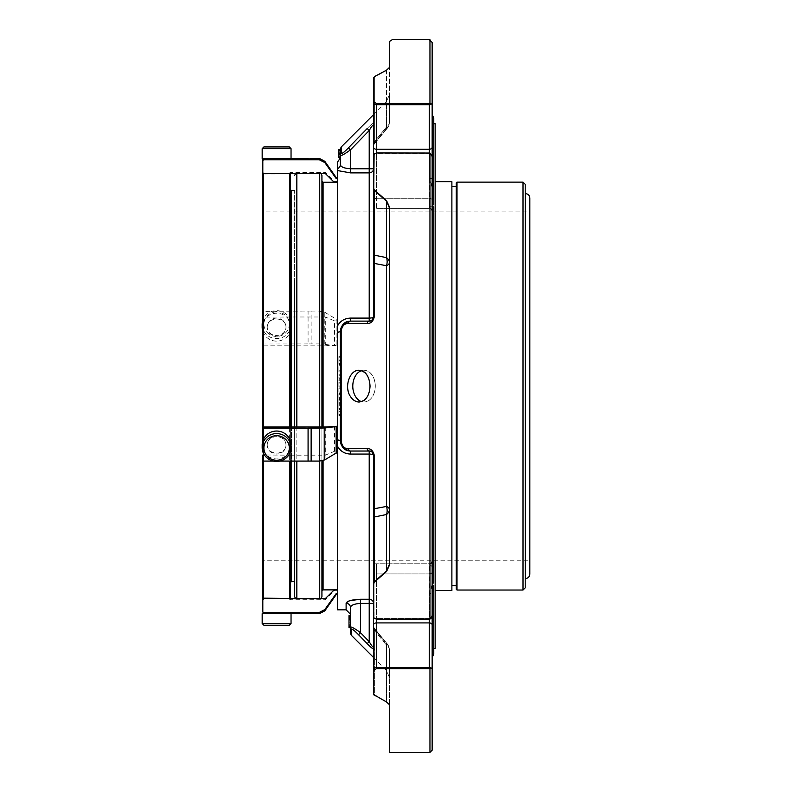 <?xml version="1.0" encoding="UTF-8"?>
<svg xmlns="http://www.w3.org/2000/svg" width="792" height="792" viewBox="0 0 792 792"><rect width="100%" height="100%" fill="white"/><g stroke="black" fill="none" stroke-linecap="round" stroke-linejoin="round"><path stroke-width="0.59" stroke-dasharray="3.96 2.97" d="M529.828 211.9L529.828 560.251L529.828 211.9L262.855 211.9L262.855 560.251L529.828 560.251M262.855 426.987L262.855 460.845L262.855 426.987M529.828 574.151L529.828 198M525.215 193.604L525.215 386.08M525.215 184.328L525.215 587.832M456.281 186.585L456.281 182.863M451.885 386.08L451.885 186.585L451.885 386.08M451.885 590.505L451.885 181.645M435.164 181.645L435.164 590.505L435.164 181.645M435.164 648.44L435.164 123.71M433.768 118.038L433.768 386.08L433.768 123.71L433.768 186.882L432.155 178.735L432.155 147.203L432.155 178.735L429.264 178.349L432.155 178.735L432.155 615.641M433.768 567.676L433.768 565.419M386.466 643.668A10.108 9.158 180 0 1 389.426 650.143A10.108 7.148 180 0 0 386.466 645.094A10.108 1.356 -39.7 0 0 387.09 643.678A10.108 1.356 -39.7 0 0 386.466 643.668A10.108 1.356 -39.7 0 1 387.09 643.678A10.108 1.356 -39.7 0 1 386.466 645.094A10.108 7.148 180 0 1 389.426 650.143L389.426 677.556L389.426 650.143A10.108 9.158 180 0 0 386.466 643.668L374.388 629.145L386.466 643.668L386.466 670.408L386.466 643.668M389.426 564.25A2.891 1.406 180 0 0 389.634 564.775L386.575 571.438A2.891 1.059 -131.6 0 1 386.466 571.052L389.426 564.25L389.426 262.677A10.108 4.277 180 0 1 386.466 265.706A10.108 7.702 -78.1 0 0 386.466 257.628A10.108 7.148 -0 0 1 389.426 262.677L389.426 211.9M432.155 103.435L432.155 42.491L429.264 39.6L392.307 39.6L389.634 41.412L389.426 42.491L389.426 67.241L386.466 70.547L389.426 67.241L389.426 122.017A10.108 9.158 0 0 1 386.466 128.482A10.108 1.356 -140.3 0 0 387.09 128.472A10.108 1.356 -140.3 0 0 386.466 127.066A10.108 7.148 0 0 0 389.426 122.017L389.426 67.36M389.426 122.017L389.426 94.604L389.426 122.017A10.108 7.148 0 0 1 386.466 127.066A10.108 1.356 -140.3 0 1 387.09 128.472A10.108 1.356 -140.3 0 1 386.466 128.482A10.108 9.158 0 0 0 389.426 122.017A10.108 10.108 0 0 1 387.09 128.472A10.108 10.108 0 0 0 389.426 122.017M374.507 190.1A2.891 1.119 -49.2 0 0 374.388 190.545A2.891 2.039 -0 0 1 373.547 189.1A2.891 1.554 180 0 1 373.755 188.516L374.507 190.1L386.575 200.722A2.891 1.059 -48.4 0 0 386.466 201.109L389.426 208.395M389.426 509.474A10.108 7.148 180 0 1 386.466 514.523A10.108 7.702 -101.9 0 0 386.466 506.444A10.108 4.277 0 0 1 389.426 509.474M374.507 695.564L373.755 694.564L374.507 695.564A2.891 1.742 -61.1 0 1 374.388 695.099L374.388 630.472A2.891 2.039 180 0 1 373.547 629.026L373.547 627.323A2.891 2.574 0 0 0 374.388 629.145L374.2 628.076L374.388 629.145A2.891 2.574 0 0 1 373.547 627.323L373.547 647.252A2.891 2.792 -0 0 0 374.388 649.222A2.891 2.792 0 0 1 373.547 647.252L373.547 629.026A2.891 2.039 180 0 0 374.388 630.472L374.388 695.099A2.891 2.039 180 0 1 373.547 693.653A2.891 2.039 180 0 0 374.388 695.099L386.466 701.613A2.891 1.782 -62.2 0 0 386.575 702.039L374.507 695.564A2.891 1.742 -61.1 0 1 374.388 695.099L386.466 701.613L386.466 645.094L386.466 701.613A2.891 1.782 117.8 0 0 386.575 702.039L389.337 704.593L389.634 705.86A2.891 2.524 180 0 1 389.426 704.92L386.466 701.613L389.426 704.92L389.426 650.143L389.426 751.321M349.005 619.849L349.005 627.175L349.005 615.622L349.005 627.175L349.005 619.849L350.44 619.849L350.44 625.729L350.44 615.622L350.44 622.849L349.005 622.849L349.005 615.622L349.005 627.175L349.005 615.622L349.005 627.175L349.005 615.622L350.44 615.622L350.44 622.849L349.005 622.849L350.44 622.849L350.44 627.175L350.44 626.531L349.005 626.531M349.005 627.709L349.005 616.849L349.005 627.175L349.005 622.839L350.44 622.849L350.44 624.284L350.44 615.622L350.44 622.839L349.005 622.839L350.44 622.839L350.44 627.175L350.44 619.849M349.005 616.275L349.005 617.592L349.005 616.275L350.44 616.275L350.44 617.592L350.44 615.909L349.005 616.275M350.44 627.175L349.005 627.175L350.44 627.175L349.005 627.175L350.44 627.175L350.44 619.958L349.005 619.958L350.44 619.958L349.005 619.958L350.44 619.958L350.44 624.284L349.005 624.284L350.44 624.284L349.005 624.284L350.44 624.284L349.005 624.284L350.44 624.284L349.005 624.284L350.44 624.284L350.44 627.175L349.005 627.175L350.44 627.175L349.005 627.175L350.44 627.175L350.44 626.432L349.005 626.432L350.44 626.432L350.44 627.175L350.44 625.71L349.005 625.729L349.005 627.175L349.005 618.512L349.005 625.71L350.44 625.729L350.44 618.512L349.005 618.512L350.44 618.512L349.005 618.512L350.44 618.512L349.005 618.512L350.44 618.512L349.005 618.512L350.44 618.512L350.44 615.622L350.44 617.592L350.44 615.622L349.005 615.622M350.44 633.194L350.44 627.026A2.891 2.812 180 0 0 351.292 629.016C352.301 628.878 354.707 630.769 358.509 634.699L367.171 643.619C370.973 647.589 373.378 649.45 374.388 649.222L373.547 649.232M374.388 122.928A2.891 2.792 180 0 0 373.547 124.898L373.547 145.916L373.547 124.898A2.891 2.792 0 0 1 374.388 122.928C373.378 122.701 370.973 124.572 367.171 128.532C370.973 124.572 373.378 122.701 374.388 122.928L374.2 144.085L374.388 141.679L374.388 143.005L386.466 128.482L374.388 143.005A2.891 2.574 180 0 0 373.547 144.837A2.891 2.574 180 0 1 374.388 143.005L374.388 122.928M374.507 76.586A2.891 1.742 -118.9 0 0 374.388 77.062A2.891 2.039 -0 0 0 373.547 78.497A2.891 2.039 0 0 1 374.388 77.062A2.891 1.742 -118.9 0 1 374.507 76.586L373.755 77.596L374.507 76.586M386.575 70.112A2.891 1.782 -117.8 0 0 386.466 70.547L386.466 127.066L386.466 70.547L374.388 77.062L386.466 70.547A2.891 1.782 62.2 0 1 386.575 70.112L389.426 67.241A2.891 2.524 0 0 1 389.634 66.3L389.634 41.412M389.634 66.3L389.337 67.558M373.547 627.323L373.547 455.37A4.326 4.326 0 0 0 369.211 451.044C371.161 450.668 372.596 452.113 373.547 455.37A4.326 4.326 0 0 0 369.211 451.044L350.44 451.044L343.134 447.916L340.738 443.758L340.342 440.936A4.326 1.04 180 0 0 337.55 439.966L337.55 332.195A4.326 1.04 180 0 0 340.342 331.214L340.342 440.936L340.342 331.214A2.891 0.673 0 0 1 341.184 330.749C342.193 325.779 344.599 323.364 348.401 323.483L367.171 323.522A2.891 2.069 90 0 1 369.211 321.116L350.44 321.116C344.807 321.245 341.441 324.611 340.342 331.214L340.342 440.936A2.891 0.673 180 0 0 341.184 441.411C342.203 446.371 344.609 448.797 348.401 448.678A2.891 2.079 90 0 0 350.44 451.044L369.211 451.044A2.891 2.069 90 0 1 367.171 448.638L348.401 448.678M367.171 323.522C370.973 323.641 373.378 321.225 374.388 316.255A2.891 0.742 -0 0 0 373.547 316.78C372.606 320.037 371.161 321.483 369.211 321.116L350.44 321.116L343.134 324.245L350.44 321.116L350.44 318.097C344.609 318.344 340.312 320.938 337.55 325.898L337.55 332.195M373.002 453.272L373.547 455.37L373.547 518.433A2.891 2.039 180 0 1 374.388 516.988L374.388 508.712L386.466 506.444L386.466 265.706L374.388 263.439L374.388 255.172A2.891 2.039 -0 0 1 373.547 253.727L373.547 316.78A4.326 1.317 180 0 1 369.211 318.097L350.44 318.097M373.755 77.596A2.891 2.435 -0 0 0 373.547 78.497L373.547 143.124A2.891 2.039 0 0 1 374.388 141.679A2.891 2.039 0 0 0 373.547 143.124L373.547 102.633A2.891 2.237 180 0 1 373.755 101.802L373.755 77.596M367.171 128.532L369.211 130.512C371.161 127.007 372.596 125.136 373.547 124.898M389.634 564.775L389.634 207.385A2.891 1.406 0 0 0 389.426 207.91M432.155 156.519L432.155 617.879L432.155 156.519L431.244 154.232A2.891 2.039 0 0 0 429.264 153.678A2.891 2.039 -0 0 1 431.244 154.232L429.957 153.034L429.957 619.196L376.428 619.196L374.101 618.136L373.755 583.635A2.891 1.554 -0 0 1 373.547 583.061A2.891 2.039 180 0 1 374.388 581.615A2.891 1.119 -130.8 0 0 374.507 582.061L386.575 571.438M386.575 200.722L389.634 207.385M373.755 583.635L374.507 582.061M373.547 647.252C372.606 647.024 371.161 645.153 369.211 641.639L369.211 603.395L373.547 603.395L373.547 455.37A4.326 4.326 0 0 0 372.933 453.153A4.326 4.326 0 0 1 373.547 455.37A2.891 0.742 180 0 0 374.388 455.895C373.378 450.935 370.973 448.519 367.171 448.638M358.509 634.699L360.548 632.719L369.211 641.639L367.171 643.619M373.547 693.653A2.891 2.435 180 0 0 373.755 694.564L373.755 670.359A2.891 2.237 0 0 1 373.547 669.517L373.547 693.653A2.891 2.891 0 0 0 373.844 694.931M389.634 752.4L389.634 705.86M338.897 363.647L338.897 356.984L338.897 357.944L340.342 357.509L340.342 361.271L338.897 360.845L338.897 363.647L340.342 363.647L340.342 364.607L340.342 356.984L340.342 357.944L338.897 357.944L338.897 361.271L340.342 361.271L340.342 363.647M338.897 356.529L340.342 356.984L338.897 356.539M338.897 371.834L338.897 370.913L338.897 371.834L340.342 371.854L340.342 370.894L340.342 371.854L338.897 371.834M338.897 370.913L340.342 370.913L338.897 370.894M338.897 377.18L338.897 378.269L338.897 377.14L340.342 377.14L340.342 378.269L340.342 377.18M338.897 379.932L338.897 380.893L338.897 379.724L340.342 379.724L340.342 380.893L340.342 379.932M338.897 394.891L338.897 398.346L338.897 393.911L338.897 398.346L340.342 398.346L338.897 398.307L338.897 393.911L338.897 394.891L340.342 394.891L340.342 393.911L340.342 398.346L340.342 393.97L340.342 398.049L340.342 393.97L338.897 393.97L338.897 398.049L338.897 393.97M338.897 400.247L340.342 400.247L340.342 403.643L338.897 403.643L338.897 399.237L338.897 402.732L340.342 402.732L340.342 399.237L340.342 403.643L340.342 399.326L340.342 403.385L340.342 399.326L338.897 399.326L338.897 400.247L338.897 399.237L338.897 403.643L338.897 399.326M338.897 382.902L338.897 386.902L338.897 381.902L338.897 382.902L340.342 382.902L340.342 386.902L340.342 382.902M340.342 382.18L338.897 382.18M340.342 383.13L338.897 383.12M338.897 392.02L338.897 387.803L338.897 392.02L340.342 392.02L340.342 388.803L338.897 388.803M340.342 392.02L340.342 387.803L338.897 387.793M338.897 408.573L338.897 404.316L338.897 408.573L340.342 408.573L340.342 405.306L338.897 405.306M340.342 405.306L340.342 404.316L338.897 404.316L340.342 404.365L340.342 408.573M338.897 410.979L338.897 415.444L338.897 409.989L338.897 410.979L340.342 410.979L340.342 415.444L340.342 410.979M338.897 411.236L340.342 411.642L338.897 411.236M338.897 370.527L338.897 365.231L338.897 370.547L340.342 370.547L340.342 365.231L340.342 370.527M348.401 323.483A2.891 2.079 90 0 1 350.44 321.116L369.211 321.116A4.326 4.326 0 0 0 373.547 316.78A4.326 4.326 0 0 1 372.933 318.998A4.326 4.326 0 0 0 373.547 316.78L373.022 318.849M341.184 147.025L341.184 153.519C342.203 153.707 344.609 151.836 348.401 147.896L350.44 149.876L369.211 130.512L369.211 168.765L350.44 168.765C344.164 168.32 340.798 166.964 340.342 164.677A4.326 4.207 180 0 1 337.55 168.607L337.55 325.898M338.897 157.034L338.897 149.609L338.897 157.034L340.342 157.034L340.342 149.609L340.342 157.034M340.342 157.519L338.897 157.519L338.897 149.648L338.897 151.767L338.897 150.282L340.342 150.282L340.342 156.301L338.897 156.301L338.897 151.727L340.342 151.727L340.342 154.49L338.897 154.49L340.342 154.549L340.342 157.192L340.342 153.688L340.342 157.469L340.342 149.708L340.342 155.509C341.421 155.875 344.787 153.995 350.44 149.876L350.44 172.884L337.55 170.557M340.342 149.708L338.897 149.708L338.897 153.024L338.897 149.945M338.897 149.638L340.342 149.638L340.342 151.767L338.897 151.767L338.897 157.192L340.342 157.232L338.897 157.202M338.897 149.45L340.342 149.44L338.897 149.45M349.005 617.225L350.44 617.225L350.44 626.531M350.44 617.225L350.44 615.919L349.005 615.919L350.44 615.909L350.44 627.026L350.44 615.622M349.005 617.592L350.44 617.592L349.005 617.592M349.005 616.344L350.44 616.344M349.005 619.958L350.44 619.958L349.005 619.958M350.44 622.284L350.44 616.849L350.44 622.284M349.005 618.512L350.44 618.512L349.005 618.512M349.005 622.839L350.44 622.839L349.005 622.839M359.132 401.96C352.242 401 348.411 395.703 347.658 386.08C348.421 376.447 352.242 371.151 359.132 370.201C373.319 369.23 373.349 402.89 359.132 401.96L364.072 401.96A15.88 11.227 -90 0 1 352.846 386.08A15.88 11.227 -90 0 1 364.072 370.201A15.88 11.227 -90 0 1 375.299 386.08A15.88 11.227 -90 0 1 364.072 401.96M373.755 617.206A2.891 2.039 180 0 0 376.428 618.483A2.891 2.039 180 0 1 373.547 616.433A2.891 1.822 180 0 0 373.755 617.116M432.155 564.696L433.768 566.953L433.768 582.407L429.264 593.812L432.155 593.426L429.264 593.812L429.264 618.483A2.891 2.039 180 0 0 431.244 617.928M373.755 188.516L373.755 155.044A2.891 1.822 0 0 0 373.547 155.717A2.891 2.039 0 0 1 376.428 153.678A2.891 2.039 0 0 0 373.755 154.955M429.264 103.504L431.244 104.128A2.891 2.039 0 0 1 429.264 104.683L429.264 103.504L376.428 103.504L373.755 101.802M429.957 39.679L429.957 103.445M376.428 103.504L376.428 104.683A2.891 2.039 0 0 1 373.547 102.633L373.547 253.727M374.388 316.255L374.388 263.439A2.891 1.297 0 0 0 373.547 264.36M373.755 155.044L374.101 154.014L376.428 152.965L376.428 198.248A2.891 2.039 0 0 0 373.547 200.287L373.547 211.286C374.784 208.613 375.745 207.643 376.428 208.395L376.428 149.252A2.891 2.039 0 0 1 373.547 147.203M429.957 153.034L376.428 152.965M373.547 583.061L373.547 518.433M373.547 507.791A2.891 1.297 180 0 0 374.388 508.712L374.388 455.895M373.755 670.359L376.428 668.656L429.264 668.656L429.264 667.478A2.891 2.039 180 0 1 431.244 668.032L429.264 668.656M373.547 624.947A2.891 2.039 180 0 1 376.428 622.908L376.428 563.765C375.725 564.498 374.764 563.528 373.547 560.875L373.547 571.864A2.891 2.039 180 0 0 376.428 573.913L376.428 563.765C375.725 564.498 374.764 563.528 373.547 560.875L373.547 669.517A2.891 2.039 180 0 1 376.428 667.478L376.428 668.656M429.957 668.715L429.957 752.4M338.897 360.32L340.342 360.32M338.897 359.934L340.342 359.934M338.897 363.201L340.342 363.201M338.897 363.112L340.342 363.112M338.897 363.974L340.342 363.974M338.897 364.607L340.342 364.607M338.897 378.23L340.342 378.23M338.897 377.14L340.342 377.14M338.897 378.269L340.342 378.269M338.897 380.685L340.342 380.685M338.897 379.724L340.342 379.724M338.897 380.893L340.342 380.893M338.897 397.406L340.342 397.406L338.897 397.376M340.342 394.891L340.342 393.97M338.897 402.702L340.342 402.702M340.342 400.247L340.342 399.326M338.897 386.902L340.342 386.902M338.897 385.971L340.342 385.971M340.342 388.803L340.342 387.803M338.897 409.989L340.342 409.989M338.897 415.444L340.342 415.444M338.897 414.503L340.342 414.503M373.547 168.765A4.326 4.128 180 0 1 369.211 172.884L369.211 168.765L373.547 168.765L373.547 189.1L373.547 168.765M341.184 153.519A2.891 2.812 -0 0 0 340.342 155.509L340.342 150.005L338.897 149.995M340.342 149.401L340.342 155.509M338.897 156.143L340.342 156.143M338.897 156.252L340.342 156.252M338.897 149.609L340.342 149.609M340.342 149.648L340.342 157.172L338.897 157.172L340.342 157.232M338.897 153.846L340.342 153.846M338.897 154.044L340.342 154.044M338.897 152.955L340.342 152.955M338.897 153.153L340.342 153.153M338.897 150.826L340.342 150.826M338.897 150.599L340.342 150.599M338.897 157.469L340.342 157.469L338.897 157.469M338.897 153.925L340.342 153.925M338.897 153.688L340.342 153.688M340.342 149.945L340.342 153.024L340.342 149.945M338.897 153.024L340.342 153.024M338.897 152.787L340.342 152.787M350.44 614.176L350.44 607.484C350.896 605.197 354.272 603.841 360.548 603.395L360.548 632.719M373.547 603.395A4.326 4.128 180 0 0 369.211 599.267L360.548 599.267L360.548 603.395L369.211 603.395L369.211 451.044L350.44 451.044L350.44 454.054C344.599 453.806 340.293 451.202 337.55 446.262L337.55 609.84M432.155 668.725L431.244 668.032M432.155 114.672L432.155 147.203A2.891 2.039 0 0 1 429.264 149.252L429.264 178.349L433.768 189.753L433.768 204.475L429.264 208.088L432.155 205.445M374.101 154.014A2.891 2.891 0 0 0 373.547 155.717L373.547 200.287A2.891 2.039 180 0 1 376.428 198.248L376.428 153.678L429.264 153.678L429.264 198.248L429.264 153.678L376.428 153.678L376.428 208.395C375.834 207.603 374.873 208.573 373.547 211.286M373.547 211.9L373.547 316.78A4.326 4.326 0 0 1 369.211 321.116L369.211 172.884L350.44 172.884M429.957 619.196L432.155 617.879M432.155 566.706L429.264 563.765L429.264 573.913L376.428 573.913L376.428 619.196L376.428 573.913A2.891 2.039 0 0 1 373.547 571.864L373.547 616.433A2.891 2.891 0 0 0 374.101 618.146M432.155 584.427L429.264 593.812L429.264 622.908A2.891 2.039 180 0 1 432.155 624.947L432.155 657.489M429.264 564.072A2.891 2.861 -0 0 0 432.155 561.201M432.155 210.949A2.891 2.861 180 0 0 429.264 208.088L429.264 208.088A2.891 2.861 -0 0 1 432.155 210.949M432.155 593.426L433.768 585.278L433.768 654.113M432.155 187.734L429.264 178.349L429.264 152.965M433.768 206.732L433.768 566.953M373.547 455.37A4.326 1.317 180 0 0 369.211 454.054L350.44 454.054M340.738 443.758L340.342 440.936C341.421 447.52 344.787 450.895 350.44 451.044L343.104 447.886C343.728 449.173 346.173 450.222 350.44 451.044L343.134 447.916M340.699 328.531L343.104 324.274L350.44 321.116C346.173 321.928 343.728 322.988 343.104 324.274M350.262 600.574L346.114 603.276A4.326 4.207 0 0 1 350.44 607.484M337.55 439.966L337.55 446.262M337.55 386.08L337.55 182.269L337.55 386.08M337.55 593.624L337.55 589.723L337.55 594.653L337.55 593.624L336.154 593.624L324.799 609.602L324.799 610.87M337.55 589.723L337.55 590.693L337.55 589.723L336.145 589.575L336.145 590.545L336.145 589.575L334.501 589.575L325.304 598.643L325.304 599.752L325.304 598.643M337.55 345.589L337.55 319.136L337.55 345.589L336.154 345.589L336.154 319.136L324.799 312.276L319.394 311.088L319.394 343.926L308.078 343.926L308.078 311.088L262.815 311.395L262.815 345.144L290.199 345.183L289.625 331.521M337.55 178.527L337.55 182.427L337.55 177.507L337.55 178.527L336.154 178.527L336.154 177.507M337.55 182.427L337.55 181.457L337.55 182.427L336.145 182.576L336.145 181.615L336.145 182.576L334.501 182.576L334.501 181.615L334.501 182.576L325.304 173.507L325.304 172.409L325.304 173.507L290.317 173.507L290.317 172.409L290.199 173.953L289.585 173.181L290.317 172.448M337.55 426.571L337.55 453.024L337.55 426.571M294.644 427.007L294.644 461.073L294.644 427.007M294.644 581.447L294.644 190.704L294.644 581.447M321.928 175.379L321.928 596.782M321.928 460.855L321.928 427.007L321.928 460.855M321.928 211.9L321.928 560.251M289.308 625.234L263.904 625.234M276.606 311.909A12.702 12.276 180 0 0 265.607 330.313A12.702 12.276 180 0 0 287.605 330.313A12.702 12.276 180 0 0 276.606 311.909M263.904 146.926L289.308 146.926M291.04 623.502L262.172 623.502M290.317 598.643L290.317 599.752L290.199 598.207L262.974 598.158L262.815 611.652L263.548 613.681L291.04 613.681L262.172 613.681M262.172 324.631A14.434 13.949 180 0 0 276.606 338.57A14.434 13.949 180 0 0 291.04 324.631A14.434 13.949 180 0 0 262.815 320.493M262.815 331.303A14.434 13.949 180 0 0 291.04 327.165A14.434 13.949 180 0 0 262.815 323.037M262.172 148.658L291.04 148.658M262.172 158.469L291.04 158.469M290.357 287.813L290.357 582.605L290.357 287.813M291.04 444.985A14.434 13.949 0 0 1 276.606 458.934A14.434 13.949 0 0 1 262.172 444.985M267.221 327.165C267.548 316.345 285.635 316.295 285.991 327.165A9.385 9.068 180 0 0 276.606 318.107A9.385 9.068 180 0 0 267.221 327.165C267.557 338.204 285.645 338.224 285.991 327.165A9.385 9.068 180 0 1 276.606 336.234A9.385 9.068 180 0 1 267.221 327.165M285.991 158.469L263.548 158.469L263.548 159.786L308.078 159.786L308.078 158.469M289.585 441.184L289.625 440.629L289.585 441.184M290.317 599.712L289.585 598.98L290.357 598.247L290.357 173.913L289.625 173.181L290.199 173.953L262.974 174.002L263.587 173.181L262.815 172.448L262.974 174.002L263.587 173.181L262.855 173.913L262.855 598.247L263.548 598.98M290.357 427.007L290.357 461.073M290.199 345.183L290.317 316.978L262.974 317.186L263.587 330.977L262.974 345.183M290.317 455.162L290.317 427.007L290.317 455.182L262.974 454.964L263.587 441.184L262.974 426.967M267.221 444.985C267.548 455.816 285.635 455.855 285.991 444.985C285.665 433.966 267.577 433.917 267.221 444.985A9.385 9.068 0 0 1 276.606 435.927A9.385 9.068 0 0 1 285.991 444.985A9.385 9.068 0 0 1 276.606 454.054A9.385 9.068 0 0 1 267.221 444.985M334.501 589.575L334.501 590.545L334.501 589.575M296.842 598.643L319.73 598.643M290.199 598.207L289.625 598.98L290.199 598.207M325.304 345.144L334.501 345.946L334.501 320.869L325.304 316.978L325.304 345.144L290.317 345.144L290.317 316.998L325.304 316.978M290.199 317.166L289.625 330.422M325.304 427.007L325.304 455.182L334.501 451.292L336.145 451.292L336.145 426.205M334.501 426.205L334.501 451.292M290.317 455.182L325.304 455.182M290.199 426.967L289.625 440.629M290.199 454.994L289.625 441.728M262.974 454.964L262.815 460.756M262.815 440.847L262.815 451.658L262.815 440.847M273.161 461.073L280.051 461.073M337.55 451.351L336.145 451.292M262.815 173.547L262.815 159.212M308.078 159.786L319.394 159.786L324.799 162.558L336.154 178.527M311.137 158.469L311.137 159.786M308.078 343.926L262.815 343.995M308.078 311.088L311.137 311.088L311.137 343.926M311.137 311.088L319.394 311.088M336.154 345.589L319.394 343.926M334.501 345.946L337.55 345.936M334.501 320.869L336.145 320.869L336.145 345.946M337.55 320.8L336.145 320.869M336.154 319.136L337.55 319.136M262.815 598.613L262.815 599.712M262.815 612.949L262.815 611.652M263.548 612.374L308.078 612.374L308.078 613.681M308.078 612.374L311.137 612.374L311.137 613.681M336.154 594.653L336.154 593.624M361.508 401.633A15.88 11.227 -90 0 0 364.013 402.039A15.88 11.227 -90 0 0 375.24 386.159A15.88 11.227 -90 0 0 364.013 370.28A15.88 11.227 -90 0 0 361.528 370.676M525.433 578.556L525.433 193.604M523.017 182.13L523.017 590.03M457.014 590.03L457.014 182.13M386.466 257.628L386.466 201.109L374.388 190.545L374.388 255.172L386.466 257.628M386.466 571.052L386.466 514.523L374.388 516.988L374.388 581.615L386.466 571.052M386.466 128.482L386.466 101.752L386.466 128.482M374.388 630.472L386.466 645.094L374.388 630.472M386.466 127.066L374.388 141.679L374.388 77.062L374.388 141.679L386.466 127.066M374.388 649.222L374.388 629.145L374.388 649.222M351.292 629.016L351.292 635.233M349.005 619.621L350.44 619.621M349.005 620.146L350.44 620.146M349.005 617.067L350.44 617.067M349.005 616.503L350.44 616.503M349.005 625.71L350.44 625.71M341.184 330.749L341.184 441.411M431.313 618.483L376.428 618.483L429.264 618.483L429.264 573.913A2.891 2.039 180 0 0 432.155 571.864M432.155 200.287A2.891 2.039 0 0 0 429.264 198.248L429.264 208.395L429.264 198.248L376.428 198.248L429.264 198.248A2.891 2.039 180 0 1 432.155 200.287M429.264 104.683L429.264 149.252L376.428 149.252L376.428 104.683L429.264 104.683M376.428 667.478L376.428 622.908L429.264 622.908L429.264 667.478L376.428 667.478M432.155 560.875C430.937 563.528 429.967 564.498 429.264 563.765L376.428 563.765L376.428 619.196M432.155 573.913L376.428 573.913L376.428 563.765L432.155 563.765M346.114 603.276L346.114 609.84M296.842 427.007L296.842 461.073M319.73 173.507L319.73 598.98L296.842 598.98L296.842 173.507M319.73 461.063L319.73 427.007M323.087 182.269L323.087 589.882M323.087 460.588L323.087 427.007M291.505 427.007L291.505 461.073M291.505 581.447L291.505 190.704M263.548 331.521L263.548 330.432M263.548 440.629L263.548 441.728M263.587 598.475L263.587 345.163M289.625 598.475L289.625 345.163M263.587 317.048L263.587 173.676M289.625 317.048L289.625 173.676M289.625 455.103L289.625 461.073M263.587 455.103L263.587 461.073M263.548 439.035L263.548 453.479M319.394 158.469L319.394 159.786M324.799 162.558L324.799 161.291M263.548 343.926L263.548 311.088M324.799 344.173L324.799 312.276M319.394 612.374L319.394 613.681M374.2 628.066L387.09 643.678A10.108 10.108 0 0 1 389.426 650.143A10.108 10.108 0 0 0 387.09 643.678L374.2 628.066L373.547 626.244L374.19 628.076M373.547 657.489L386.466 670.408L389.426 677.556M373.547 114.672L386.466 101.752L389.426 94.604M374.2 144.085L387.09 128.472L374.2 144.085L373.547 145.916L374.19 144.085M373.844 77.22A2.891 2.891 0 0 0 373.547 78.497M349.005 619.275L350.44 619.275M349.005 616.849L350.44 616.849M340.342 375.774L338.897 375.774M340.342 374.794L338.897 374.794M340.342 394.634L338.897 394.634M340.342 393.654L338.897 393.654M340.342 399.93L338.897 399.93M340.342 403.653L338.897 403.653M340.342 398.95L338.897 398.95M340.342 387.09L338.897 387.09M340.342 393.01L338.897 393.01M340.342 409.593L338.897 409.593M340.342 415.335L338.897 415.335M338.897 365.231L340.342 365.231M340.342 157.113L338.897 157.113M340.342 156.212L338.897 156.212M429.264 208.395C429.967 207.662 430.937 208.623 432.155 211.286C430.937 208.623 429.967 207.662 429.264 208.395L376.428 208.395L429.264 208.395M320.889 173.507L295.683 173.507M334.194 589.882L337.55 589.882M334.194 182.269L337.55 182.269M291.04 324.631L291.04 327.165M337.55 590.693L334.501 590.545L325.304 599.752L290.317 599.752M337.55 181.457L334.501 181.615L325.304 172.409L290.317 172.409M359.132 370.201L364.072 370.201M359.073 402.039L364.013 402.039M359.073 370.28L364.013 370.28"/><path stroke-width="1.19" d="M262.855 211.9L262.855 426.987L262.855 173.913L263.587 173.181M263.587 598.98L262.855 598.247L262.855 460.845L262.855 560.251M529.828 386.08L529.828 574.151C529.571 576.823 528.106 578.289 525.433 578.556L525.433 193.604C528.106 193.862 529.571 195.327 529.828 198L529.828 386.08M525.215 386.08L525.433 193.604M457.014 590.03L523.017 590.03L525.215 587.832L525.215 184.328L523.017 182.13L457.014 182.13L457.014 590.03L456.281 589.298L456.281 186.585L451.885 186.585M456.281 589.298L456.281 182.863L457.014 182.13M435.164 181.645L451.885 181.645L451.885 590.505L435.164 590.505M433.768 123.71L435.164 123.71L435.164 648.44L433.768 648.44M432.155 205.445L433.768 204.475L433.768 186.882L433.768 189.753L432.155 187.734M432.155 584.427L433.768 582.407L433.768 565.419L433.768 567.676L432.155 566.706M389.426 509.474A10.108 4.277 0 0 0 386.466 506.444A10.108 7.702 -101.9 0 1 386.466 514.523A10.108 7.148 180 0 0 389.426 509.474M386.575 571.438A2.891 1.059 -131.6 0 1 386.466 571.052L389.426 564.25L389.426 207.91L386.466 201.109A2.891 1.059 -48.4 0 1 386.575 200.722L389.634 207.385L389.634 564.775L386.575 571.438L374.507 582.061L373.755 583.635L373.755 617.116A2.891 1.822 180 0 1 373.547 616.433L373.547 583.061A2.891 1.554 0 0 0 373.755 583.635M389.426 262.677A10.108 7.148 0 0 0 386.466 257.628A10.108 7.702 -78.1 0 1 386.466 265.706A10.108 4.277 180 0 0 389.426 262.677M386.575 70.112L374.507 76.586L386.575 70.112L389.337 67.558L389.634 41.412L389.634 66.3A2.891 2.524 180 0 0 389.426 67.241L389.426 67.36M389.426 208.395L389.426 211.9M389.426 560.251L389.426 563.765L389.426 560.251M389.426 751.321L389.426 704.92A2.891 2.524 0 0 0 389.634 705.86L389.426 751.321M349.005 615.622L350.44 615.622L349.005 615.622L350.44 615.622L349.005 615.622L349.005 627.709L350.44 627.709M349.005 615.919L350.44 615.919L349.005 615.909M373.547 627.323L373.547 603.395L360.548 603.395L360.548 632.719L369.211 641.639L367.171 643.619L358.509 634.699C354.707 630.769 352.301 628.878 351.292 629.016A2.891 2.812 -0 0 1 350.44 627.026C351.529 626.7 354.895 628.601 360.548 632.719L358.509 634.699M374.388 649.222C373.378 649.46 370.973 647.589 367.171 643.619M373.547 603.395A4.326 4.128 0 0 0 369.211 599.267L369.211 641.639C371.161 645.153 372.596 647.024 373.547 647.252M374.507 582.061A2.891 1.119 -130.8 0 1 374.388 581.615A2.891 2.039 180 0 0 373.547 583.061L373.547 455.37A2.891 0.742 0 0 0 374.388 455.895C373.378 450.935 370.973 448.519 367.171 448.638A2.891 2.069 -90 0 0 369.211 451.044L350.44 451.044A2.891 2.079 -90 0 1 348.401 448.678L367.171 448.638M373.022 453.311L373.547 455.37C372.606 452.113 371.161 450.668 369.211 451.044L369.211 454.054L350.44 454.054C344.609 453.816 340.312 451.212 337.55 446.262L337.55 439.966A4.326 1.04 180 0 1 340.342 440.936A2.891 0.673 0 0 0 341.184 441.411C342.193 446.371 344.599 448.797 348.401 448.678M373.547 507.791A2.891 1.297 0 0 0 374.388 508.712L374.388 581.615L386.466 571.052L386.466 514.523L374.388 516.988A2.891 2.039 0 0 0 373.547 518.433M374.388 455.895L374.388 508.712L386.466 506.444L386.466 265.706L374.388 263.439A2.891 1.297 180 0 0 373.547 264.36L373.547 189.1A2.891 2.039 0 0 0 374.388 190.545A2.891 1.119 -49.2 0 1 374.507 190.1L386.575 200.722M389.426 564.25A2.891 1.406 0 0 0 389.634 564.775M389.426 207.91A2.891 1.406 0 0 1 389.634 207.385M367.171 128.532L348.401 147.896L367.171 128.532L369.211 130.512L350.44 149.876C344.807 153.985 341.441 155.866 340.342 155.509L340.342 149.074L340.342 150.005L338.897 150.005L338.897 157.529L340.342 157.529L340.342 155.509L340.342 164.677L340.342 157.529M373.547 124.898C372.606 125.126 371.161 126.997 369.211 130.512L369.211 168.765L373.547 168.765L373.547 145.916L373.547 168.765A4.326 4.128 0 0 1 369.211 172.884L350.44 172.884L337.55 170.557L337.55 162.023L337.55 168.607A4.326 4.207 0 0 0 340.342 164.677L340.342 157.984L340.342 164.677C340.798 166.954 344.164 168.32 350.44 168.765L350.44 172.884M429.957 153.034L432.155 156.519L432.155 615.641L429.957 619.126L429.957 153.034L376.428 152.965L374.101 154.014L373.755 188.516L374.507 190.1M373.755 188.516A2.891 1.554 180 0 0 373.547 189.1L373.547 155.717A2.891 1.822 0 0 1 373.755 155.044M373.547 253.727A2.891 2.039 180 0 0 374.388 255.172L386.466 257.628L386.466 201.109L374.388 190.545L374.388 316.255A2.891 0.742 180 0 0 373.547 316.78L373.547 264.36M369.211 321.116C371.161 321.483 372.596 320.037 373.547 316.78A4.326 1.317 0 0 1 369.211 318.097L369.211 321.116A2.891 2.069 -90 0 0 367.171 323.522L348.401 323.483A2.891 2.079 -90 0 1 350.44 321.116L369.211 321.116A4.326 4.326 0 0 0 372.933 318.998A4.326 4.326 0 0 1 369.211 321.116M374.388 316.255C373.378 321.215 370.973 323.631 367.171 323.522M374.507 76.586L373.755 77.596L373.755 101.802A2.891 2.237 180 0 0 373.547 102.633L373.547 78.497A2.891 2.435 0 0 1 373.755 77.596L374.507 76.586M389.337 67.558L389.634 66.3M389.634 41.412L392.307 39.6L429.264 39.6L432.155 42.491L432.155 103.435L431.244 104.128L429.957 103.445L376.428 103.504L373.755 101.802M389.634 705.86L389.337 704.593L386.575 702.039L373.755 694.564L374.507 695.564M373.755 694.564A2.891 2.435 180 0 1 373.547 693.653L373.547 669.517A2.891 2.237 0 0 0 373.755 670.359L373.755 694.564M340.342 149.401L338.897 149.401L338.897 150.005M340.342 155.509A2.891 2.812 180 0 1 341.184 153.519C342.193 153.707 344.599 151.836 348.401 147.896L350.44 149.876L350.44 168.765L369.211 168.765L369.211 318.097L350.44 318.097L350.44 321.116C344.787 321.265 341.421 324.631 340.342 331.214A2.891 0.673 0 0 1 341.184 330.749C342.203 325.779 344.609 323.354 348.401 323.483M350.262 396.238C352.638 399.99 355.578 401.92 359.073 402.029C365.805 401.079 369.458 395.792 370.052 386.159C369.448 376.517 365.795 371.22 359.073 370.28C349.935 369.646 343.847 386.684 350.262 396.238M351.292 629.016L351.292 635.233L350.44 633.194L350.44 627.026L349.005 627.175M349.005 617.245L350.44 617.245M349.005 626.472L350.44 626.472M360.548 632.719C354.915 628.61 351.549 626.719 350.44 627.026L350.44 607.484L350.44 614.176L346.114 609.84L346.114 603.276C346.926 600.989 351.737 599.653 360.548 599.267L350.262 600.574M432.155 750.202L432.155 668.725L432.155 750.202L429.957 752.4L429.957 668.715L429.264 668.656L431.244 668.032A2.891 2.039 180 0 0 429.264 667.478L429.264 668.656L376.428 668.656L373.755 670.359M376.428 668.656L376.428 667.478A2.891 2.039 180 0 0 373.547 669.517L373.547 624.947A2.891 2.039 0 0 1 376.428 622.908L376.428 667.478L429.264 667.478L429.264 619.196L376.428 619.196L376.428 622.908L429.264 622.908A2.891 2.039 180 0 1 432.155 624.947L432.155 668.725L431.244 668.032M373.755 617.116L374.101 618.136L376.428 619.196M374.101 618.136A2.891 2.891 0 0 1 373.547 616.433A2.891 2.039 180 0 0 373.755 617.206M429.957 619.126L429.264 619.196M373.755 154.955A2.891 2.039 0 0 0 373.547 155.717A2.891 2.891 0 0 1 374.101 154.014M429.264 103.504L429.264 104.683L376.428 104.683L376.428 149.252A2.891 2.039 180 0 1 373.547 147.203L373.547 102.633A2.891 2.039 0 0 0 376.428 104.683L376.428 103.504M429.264 152.965L429.264 104.683A2.891 2.039 -0 0 0 431.244 104.128L432.155 103.435L432.155 156.519M429.957 103.445L429.957 39.679M338.897 149.945L340.342 149.945M338.897 149.708L340.342 149.708M338.897 149.648L340.342 149.648M350.44 454.054L350.44 451.044C344.807 450.915 341.441 447.539 340.342 440.936L340.342 331.214A4.326 1.04 180 0 1 337.55 332.195L337.55 170.557M372.933 453.153A4.326 4.326 0 0 0 369.211 451.044A4.326 4.326 0 0 1 372.933 453.153M373.547 455.37A4.326 1.317 0 0 0 369.211 454.054L369.211 599.267L360.548 599.267L360.548 603.395C354.272 603.831 350.905 605.197 350.44 607.484L350.44 615.622M373.547 583.061L373.547 624.947M373.547 147.203L373.547 211.286M373.002 318.889L373.547 316.78L373.547 211.9M376.428 152.965L376.428 149.252L429.264 149.252A2.891 2.039 0 0 0 432.155 147.203L432.155 114.672L433.768 118.038L433.768 186.882L432.155 178.735L432.155 103.435M432.155 593.426L433.768 585.278L433.768 654.113L432.155 657.489L432.155 593.426L432.155 668.725M432.155 561.201L433.768 565.419L433.768 206.732L432.155 210.949L433.768 206.732M343.451 323.928L340.738 328.403M340.708 443.629L340.342 440.936L340.699 443.629L343.391 448.173M346.114 603.276A4.326 4.207 180 0 1 350.44 607.484M337.55 325.898C340.293 320.948 344.599 318.354 350.44 318.097M337.55 332.195L337.55 439.966M346.114 609.84L337.55 609.84L337.55 446.262M294.644 280.724L294.644 427.007L294.644 280.724M294.644 581.447L294.644 461.073L294.644 596.782L294.644 581.447L291.505 581.447L290.357 582.605M289.625 461.073L289.625 598.475L325.304 598.643L320.889 598.643L321.928 596.782L321.928 460.855L321.928 560.251M323.087 427.007L323.087 182.269L321.928 181.12L321.928 427.007L321.928 175.379L320.889 173.507M321.928 181.12L321.928 211.9M291.04 623.502L262.172 623.502L263.904 625.234L289.308 625.234L291.04 623.502L291.04 613.681L308.078 613.681C307.87 613.077 308.89 613.077 311.137 613.681L311.137 612.374L319.394 612.374L324.799 609.602L319.394 612.374L308.078 612.374L308.078 613.681M291.04 148.658L289.308 146.926L263.904 146.926L262.172 148.658L262.172 158.469L291.04 158.469L291.04 148.658L262.172 148.658M276.606 460.251A12.702 12.276 0 0 1 265.607 441.837A12.702 12.276 0 0 1 287.605 441.837A12.702 12.276 0 0 1 276.606 460.251M262.172 623.502L262.172 613.681L291.04 613.681M262.815 320.493A14.434 13.949 180 0 0 262.172 324.631L262.172 327.165A14.434 13.949 180 0 0 262.815 331.303M262.815 323.037A14.434 13.949 180 0 0 262.172 327.165M276.606 461.469A14.434 13.949 0 0 1 262.172 447.529A14.434 13.949 0 0 1 276.606 433.58A14.434 13.949 0 0 1 291.04 447.529A14.434 13.949 0 0 1 276.606 461.469M262.172 447.529L262.172 444.985A14.434 13.949 0 0 1 276.606 431.046A14.434 13.949 0 0 1 291.04 444.985L291.04 447.529M285.991 613.681L267.221 613.681M267.221 158.469L308.078 158.469L308.078 159.786L263.548 159.786L262.815 160.509L263.548 158.469L262.815 159.212L262.815 172.448M289.625 173.181L290.357 173.913L290.357 427.007M290.357 461.073L290.357 598.247L289.625 598.98M325.304 598.643L334.501 589.575L337.55 589.723M290.317 598.643L295.683 598.643L294.644 596.782M337.55 182.427L334.501 182.576L325.304 173.507L262.815 173.547M289.625 173.676L289.625 426.997L262.815 427.007L262.815 440.847L262.815 427.007M289.625 426.997L325.304 427.007L337.55 426.225M289.625 598.475L262.974 598.158L262.815 599.712L263.548 598.98M263.548 453.479L263.548 461.073L262.815 460.756L262.815 455.162M280.051 461.073L308.078 461.073L308.078 428.225L262.815 428.165M263.548 461.073L273.161 461.073M308.078 428.225L324.799 427.977L336.154 426.571L336.154 453.024L324.799 459.875L319.394 461.073L319.394 428.225M308.078 461.073L311.137 461.073L311.137 428.225M311.137 461.073L319.394 461.073M336.154 453.024L337.55 453.024M336.154 426.571L337.55 426.571M308.078 159.786L311.137 159.786L311.137 158.469L319.394 158.469L324.799 161.291L324.799 162.558L319.394 159.786L319.394 158.469M311.137 159.786L319.394 159.786M324.799 161.291L336.154 177.507L336.154 178.527L324.799 162.558M336.154 178.527L337.55 178.527M262.815 345.144L262.815 311.395M262.815 611.652L263.548 613.681L262.815 611.652L262.815 598.613M263.548 612.374L308.078 612.374M336.154 593.624L336.154 594.653L324.799 610.87L324.799 609.602L336.154 593.624L337.55 593.624M361.528 370.676A15.88 11.227 -90 0 0 352.787 386.14A15.88 11.227 -90 0 0 361.508 401.633M523.017 590.03L523.017 182.13M341.184 153.519L341.184 147.025L373.547 114.672M341.184 441.411L341.184 330.749M296.842 173.507L296.842 427.007M296.842 461.073L296.842 598.643M319.73 427.007L319.73 173.507M319.73 598.643L319.73 461.063M321.928 591.04L323.087 589.882L323.087 460.588M294.644 190.704L291.505 190.704L291.505 427.007M291.505 461.073L291.505 581.447M263.587 173.676L263.587 426.997M263.587 461.073L263.587 598.475M263.548 428.225L263.548 439.035M324.799 427.977L324.799 459.875M311.137 613.681L319.394 613.681L319.394 612.374M451.885 585.575L456.281 585.575M373.844 77.22A2.891 2.891 0 0 0 373.547 78.497M351.292 635.233L373.547 657.489M373.547 693.653A2.891 2.891 0 0 0 373.844 694.931M429.957 752.4L389.634 752.4M341.184 147.025L340.342 149.074M337.55 162.023L340.342 157.984M295.683 173.507L294.644 175.379M323.087 589.882L334.194 589.882M323.087 182.269L334.194 182.269M291.505 190.704L290.357 189.555M308.078 158.469C307.831 159.063 308.85 159.063 311.137 158.469M336.154 177.507L337.55 177.507M319.394 613.681L324.799 610.87M336.154 594.653L337.55 594.653"/></g></svg>
